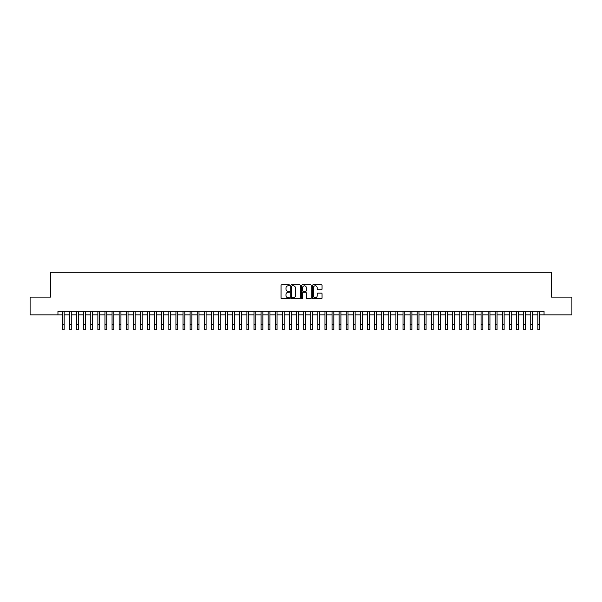 <?xml version="1.0" encoding="UTF-8"?>
<svg xmlns="http://www.w3.org/2000/svg" width="602" height="602" viewBox="0 0 602 602"><rect width="100%" height="100%" fill="white"/><g stroke="black" fill="none" stroke-linecap="round" stroke-linejoin="round"><path stroke-width="0.9" d="M289.645 285.318A0.489 0.489 0 0 0 289.156 284.829L281.759 284.829A0.7 0.7 0 0 0 281.059 285.521L281.059 298.065A0.7 0.7 0 0 0 281.759 298.758L289.156 298.758A0.489 0.489 0 0 0 289.645 298.268A0.489 0.489 0 0 0 289.156 297.779L288.2 297.779A2.227 2.227 0 0 1 285.973 295.552L285.973 294.506A2.227 2.227 0 0 1 288.2 292.279L289.156 292.279A0.489 0.489 0 0 0 289.645 291.789A0.489 0.489 0 0 0 289.156 291.308L288.2 291.308A2.227 2.227 0 0 1 285.973 289.073L285.973 288.034A2.227 2.227 0 0 1 288.2 285.799L289.156 285.799A0.489 0.489 0 0 0 289.645 285.318M321.355 289.735A0.7 0.7 0 0 0 322.055 289.043L322.055 285.521A0.7 0.7 0 0 0 321.355 284.829L313.138 284.829A0.7 0.7 0 0 0 312.438 285.521L312.438 298.065A0.7 0.7 0 0 0 313.138 298.758L321.355 298.758A0.7 0.7 0 0 0 322.055 298.065L322.055 293.814A0.7 0.7 0 0 0 321.355 293.114L317.841 293.114A0.7 0.7 0 0 0 317.141 293.814L317.141 295.921A1.866 1.866 0 0 1 315.282 297.779A1.866 1.866 0 0 1 313.416 295.921L313.416 287.666A1.866 1.866 0 0 1 315.282 285.799A1.866 1.866 0 0 1 317.141 287.666L317.141 289.043A0.7 0.7 0 0 0 317.841 289.735L321.355 289.735M57.95 314.854L30.1 314.854L30.1 297.117L50.5 297.117L50.5 272.277L551.5 272.277L551.5 297.117L571.9 297.117L571.9 314.854L544.05 314.854L544.05 311.309L57.95 311.309L57.95 314.854L62.39 314.854M300.39 285.521A0.7 0.7 0 0 0 299.691 284.829L291.473 284.829A0.7 0.7 0 0 0 290.781 285.521L290.781 298.065A0.7 0.7 0 0 0 291.473 298.758L299.691 298.758A0.7 0.7 0 0 0 300.39 298.065L300.39 285.521M302.309 284.829L310.527 284.829A0.7 0.7 0 0 1 311.219 285.521L311.219 298.065A0.7 0.7 0 0 1 310.527 298.758L307.005 298.758A0.7 0.7 0 0 1 306.313 298.065L306.313 292.978A0.7 0.7 0 0 0 305.613 292.279L303.28 292.279A0.7 0.7 0 0 0 302.588 292.978L302.588 298.268A0.489 0.489 0 0 1 302.099 298.758A0.489 0.489 0 0 1 301.61 298.268L301.61 285.521A0.7 0.7 0 0 1 302.309 284.829M64.166 314.854L69.486 314.854M71.262 314.854L76.582 314.854M78.358 314.854L83.678 314.854M85.454 314.854L90.774 314.854M92.55 314.854L97.87 314.854M99.646 314.854L104.966 314.854M106.742 314.854L112.062 314.854M113.838 314.854L119.158 314.854M120.934 314.854L126.254 314.854M128.03 314.854L133.351 314.854M135.126 314.854L140.447 314.854M142.222 314.854L147.543 314.854M149.319 314.854L154.639 314.854M156.415 314.854L161.735 314.854M163.511 314.854L168.831 314.854M170.607 314.854L175.927 314.854M177.703 314.854L183.023 314.854M184.799 314.854L190.119 314.854M191.895 314.854L197.215 314.854M198.991 314.854L204.311 314.854M206.087 314.854L211.407 314.854M213.183 314.854L218.503 314.854M220.279 314.854L225.6 314.854M227.375 314.854L232.696 314.854M234.471 314.854L239.792 314.854M241.568 314.854L246.888 314.854M248.664 314.854L253.984 314.854M255.76 314.854L261.08 314.854M262.856 314.854L268.183 314.854M269.952 314.854L275.28 314.854M277.048 314.854L282.376 314.854M284.144 314.854L289.472 314.854M291.24 314.854L296.568 314.854M298.336 314.854L303.664 314.854M305.432 314.854L310.76 314.854M312.528 314.854L317.856 314.854M319.624 314.854L324.952 314.854M326.72 314.854L332.048 314.854M333.817 314.854L339.144 314.854M340.92 314.854L346.24 314.854M348.016 314.854L353.336 314.854M355.112 314.854L360.432 314.854M362.208 314.854L367.529 314.854M369.304 314.854L374.625 314.854M376.4 314.854L381.721 314.854M383.497 314.854L388.817 314.854M390.593 314.854L395.913 314.854M397.689 314.854L403.009 314.854M404.785 314.854L410.105 314.854M411.881 314.854L417.201 314.854M418.977 314.854L424.297 314.854M426.073 314.854L431.393 314.854M433.169 314.854L438.489 314.854M440.265 314.854L445.585 314.854M447.361 314.854L452.681 314.854M454.457 314.854L459.777 314.854M461.553 314.854L466.874 314.854M468.649 314.854L473.97 314.854M475.746 314.854L481.066 314.854M482.842 314.854L488.162 314.854M489.938 314.854L495.258 314.854M497.034 314.854L502.354 314.854M504.13 314.854L509.45 314.854M511.226 314.854L516.546 314.854M518.322 314.854L523.642 314.854M525.418 314.854L530.738 314.854M532.514 314.854L537.834 314.854M539.61 314.854L544.05 314.854M292.241 285.799A0.489 0.489 0 0 0 291.752 286.289L291.752 297.298A0.489 0.489 0 0 0 292.241 297.779L293.249 297.779A2.227 2.227 0 0 0 295.477 295.552L295.477 288.034A2.227 2.227 0 0 0 293.249 285.799L292.241 285.799M306.313 287.703A1.866 1.866 0 0 0 304.446 285.837A1.866 1.866 0 0 0 302.588 287.703L302.588 290.608A0.7 0.7 0 0 0 303.28 291.308L305.613 291.308A0.7 0.7 0 0 0 306.313 290.608L306.313 287.703M62.39 324.403L64.166 324.403L64.166 329.723L62.39 329.723L62.39 311.309M64.166 324.403L64.166 311.309M69.486 329.723L71.262 329.723L69.486 329.723L69.486 311.309M71.262 329.723L71.262 311.309M76.582 329.723L78.358 329.723L76.582 329.723L76.582 311.309M78.358 329.723L78.358 311.309M83.678 329.723L85.454 329.723L83.678 329.723L83.678 311.309M85.454 329.723L85.454 311.309M90.774 329.723L92.55 329.723L90.774 329.723L90.774 311.309M92.55 329.723L92.55 311.309M97.87 329.723L99.646 329.723L97.87 329.723L97.87 311.309M99.646 329.723L99.646 311.309M104.966 329.723L106.742 329.723L104.966 329.723L104.966 311.309M106.742 329.723L106.742 311.309M112.062 329.723L113.838 329.723L112.062 329.723L112.062 311.309M113.838 329.723L113.838 311.309M119.158 329.723L120.934 329.723L119.158 329.723L119.158 311.309M120.934 329.723L120.934 311.309M126.254 329.723L128.03 329.723L126.254 329.723L126.254 311.309M128.03 329.723L128.03 311.309M133.351 329.723L135.126 329.723L133.351 329.723L133.351 311.309M135.126 329.723L135.126 311.309M140.447 329.723L142.222 329.723L140.447 329.723L140.447 311.309M142.222 329.723L142.222 311.309M147.543 329.723L149.319 329.723L147.543 329.723L147.543 311.309M149.319 329.723L149.319 311.309M154.639 329.723L156.415 329.723L154.639 329.723L154.639 311.309M156.415 329.723L156.415 311.309M161.735 329.723L163.511 329.723L161.735 329.723L161.735 311.309M163.511 329.723L163.511 311.309M168.831 329.723L170.607 329.723L168.831 329.723L168.831 311.309M170.607 329.723L170.607 311.309M175.927 329.723L177.703 329.723L175.927 329.723L175.927 311.309M177.703 329.723L177.703 311.309M183.023 329.723L184.799 329.723L183.023 329.723L183.023 311.309M184.799 329.723L184.799 311.309M190.119 329.723L191.895 329.723L190.119 329.723L190.119 311.309M191.895 329.723L191.895 311.309M197.215 329.723L198.991 329.723L197.215 329.723L197.215 311.309M198.991 329.723L198.991 311.309M204.311 329.723L206.087 329.723L204.311 329.723L204.311 311.309M206.087 329.723L206.087 311.309M211.407 329.723L213.183 329.723L211.407 329.723L211.407 311.309M213.183 329.723L213.183 311.309M218.503 329.723L220.279 329.723L218.503 329.723L218.503 311.309M220.279 329.723L220.279 311.309M225.6 329.723L227.375 329.723L225.6 329.723L225.6 311.309M227.375 329.723L227.375 311.309M232.696 329.723L234.471 329.723L232.696 329.723L232.696 311.309M234.471 329.723L234.471 311.309M239.792 329.723L241.568 329.723L239.792 329.723L239.792 311.309M241.568 329.723L241.568 311.309M246.888 329.723L248.664 329.723L246.888 329.723L246.888 311.309M248.664 329.723L248.664 311.309M253.984 329.723L255.76 329.723L253.984 329.723L253.984 311.309M255.76 329.723L255.76 311.309M261.08 329.723L262.856 329.723L261.08 329.723L261.08 311.309M262.856 329.723L262.856 311.309M268.183 329.723L269.952 329.723L268.183 329.723L268.183 311.309M269.952 329.723L269.952 311.309M275.28 329.723L277.048 329.723L275.28 329.723L275.28 311.309M277.048 329.723L277.048 311.309M282.376 329.723L284.144 329.723L282.376 329.723L282.376 311.309M284.144 329.723L284.144 311.309M289.472 329.723L291.24 329.723L289.472 329.723L289.472 311.309M291.24 329.723L291.24 311.309M296.568 329.723L298.336 329.723L296.568 329.723L296.568 311.309M298.336 329.723L298.336 311.309M303.664 329.723L305.432 329.723L303.664 329.723L303.664 311.309M305.432 329.723L305.432 311.309M310.76 329.723L312.528 329.723L310.76 329.723L310.76 311.309M312.528 329.723L312.528 311.309M317.856 329.723L319.624 329.723L317.856 329.723L317.856 311.309M319.624 329.723L319.624 311.309M324.952 329.723L326.72 329.723L324.952 329.723L324.952 311.309M326.72 329.723L326.72 311.309M332.048 329.723L333.817 329.723L332.048 329.723L332.048 311.309M333.817 329.723L333.817 311.309M339.144 329.723L340.92 329.723L339.144 329.723L339.144 311.309M340.92 329.723L340.92 311.309M346.24 329.723L348.016 329.723L346.24 329.723L346.24 311.309M348.016 329.723L348.016 311.309M353.336 329.723L355.112 329.723L353.336 329.723L353.336 311.309M355.112 329.723L355.112 311.309M360.432 329.723L362.208 329.723L360.432 329.723L360.432 311.309M362.208 329.723L362.208 311.309M367.529 329.723L369.304 329.723L367.529 329.723L367.529 311.309M369.304 329.723L369.304 311.309M374.625 329.723L376.4 329.723L374.625 329.723L374.625 311.309M376.4 329.723L376.4 311.309M381.721 329.723L383.497 329.723L381.721 329.723L381.721 311.309M383.497 329.723L383.497 311.309M388.817 329.723L390.593 329.723L388.817 329.723L388.817 311.309M390.593 329.723L390.593 311.309M395.913 329.723L397.689 329.723L395.913 329.723L395.913 311.309M397.689 329.723L397.689 311.309M403.009 329.723L404.785 329.723L403.009 329.723L403.009 311.309M404.785 329.723L404.785 311.309M410.105 329.723L411.881 329.723L410.105 329.723L410.105 311.309M411.881 329.723L411.881 311.309M417.201 329.723L418.977 329.723L417.201 329.723L417.201 311.309M418.977 329.723L418.977 311.309M424.297 329.723L426.073 329.723L424.297 329.723L424.297 311.309M426.073 329.723L426.073 311.309M431.393 329.723L433.169 329.723L431.393 329.723L431.393 311.309M433.169 329.723L433.169 311.309M438.489 329.723L440.265 329.723L438.489 329.723L438.489 311.309M440.265 329.723L440.265 311.309M445.585 329.723L447.361 329.723L445.585 329.723L445.585 311.309M447.361 329.723L447.361 311.309M452.681 329.723L454.457 329.723L452.681 329.723L452.681 311.309M454.457 329.723L454.457 311.309M459.777 329.723L461.553 329.723L459.777 329.723L459.777 311.309M461.553 329.723L461.553 311.309M466.874 329.723L468.649 329.723L466.874 329.723L466.874 311.309M468.649 329.723L468.649 311.309M473.97 329.723L475.746 329.723L473.97 329.723L473.97 311.309M475.746 329.723L475.746 311.309M481.066 329.723L482.842 329.723L481.066 329.723L481.066 311.309M482.842 329.723L482.842 311.309M488.162 329.723L489.938 329.723L488.162 329.723L488.162 311.309M489.938 329.723L489.938 311.309M495.258 329.723L497.034 329.723L495.258 329.723L495.258 311.309M497.034 329.723L497.034 311.309M502.354 329.723L504.13 329.723L502.354 329.723L502.354 311.309M504.13 329.723L504.13 311.309M509.45 329.723L511.226 329.723L509.45 329.723L509.45 311.309M511.226 329.723L511.226 311.309M516.546 329.723L518.322 329.723L516.546 329.723L516.546 311.309M518.322 329.723L518.322 311.309M523.642 329.723L525.418 329.723L523.642 329.723L523.642 311.309M525.418 329.723L525.418 311.309M530.738 329.723L532.514 329.723L530.738 329.723L530.738 311.309M532.514 329.723L532.514 311.309M537.834 329.723L539.61 329.723L537.834 329.723L537.834 311.309M539.61 329.723L539.61 311.309M69.486 324.403L71.262 324.403M76.582 324.403L78.358 324.403M83.678 324.403L85.454 324.403M90.774 324.403L92.55 324.403M97.87 324.403L99.646 324.403M104.966 324.403L106.742 324.403M112.062 324.403L113.838 324.403M119.158 324.403L120.934 324.403M126.254 324.403L128.03 324.403M133.351 324.403L135.126 324.403M140.447 324.403L142.222 324.403M147.543 324.403L149.319 324.403M154.639 324.403L156.415 324.403M161.735 324.403L163.511 324.403M168.831 324.403L170.607 324.403M175.927 324.403L177.703 324.403M183.023 324.403L184.799 324.403M190.119 324.403L191.895 324.403M197.215 324.403L198.991 324.403M204.311 324.403L206.087 324.403M211.407 324.403L213.183 324.403M218.503 324.403L220.279 324.403M225.6 324.403L227.375 324.403M232.696 324.403L234.471 324.403M239.792 324.403L241.568 324.403M246.888 324.403L248.664 324.403M253.984 324.403L255.76 324.403M261.08 324.403L262.856 324.403M268.183 324.403L269.952 324.403M275.28 324.403L277.048 324.403M282.376 324.403L284.144 324.403M289.472 324.403L291.24 324.403M296.568 324.403L298.336 324.403M303.664 324.403L305.432 324.403M310.76 324.403L312.528 324.403M317.856 324.403L319.624 324.403M324.952 324.403L326.72 324.403M332.048 324.403L333.817 324.403M339.144 324.403L340.92 324.403M346.24 324.403L348.016 324.403M353.336 324.403L355.112 324.403M360.432 324.403L362.208 324.403M367.529 324.403L369.304 324.403M374.625 324.403L376.4 324.403M381.721 324.403L383.497 324.403M388.817 324.403L390.593 324.403M395.913 324.403L397.689 324.403M403.009 324.403L404.785 324.403M410.105 324.403L411.881 324.403M417.201 324.403L418.977 324.403M424.297 324.403L426.073 324.403M431.393 324.403L433.169 324.403M438.489 324.403L440.265 324.403M445.585 324.403L447.361 324.403M452.681 324.403L454.457 324.403M459.777 324.403L461.553 324.403M466.874 324.403L468.649 324.403M473.97 324.403L475.746 324.403M481.066 324.403L482.842 324.403M488.162 324.403L489.938 324.403M495.258 324.403L497.034 324.403M502.354 324.403L504.13 324.403M509.45 324.403L511.226 324.403M516.546 324.403L518.322 324.403M523.642 324.403L525.418 324.403M530.738 324.403L532.514 324.403M537.834 324.403L539.61 324.403"/></g></svg>
